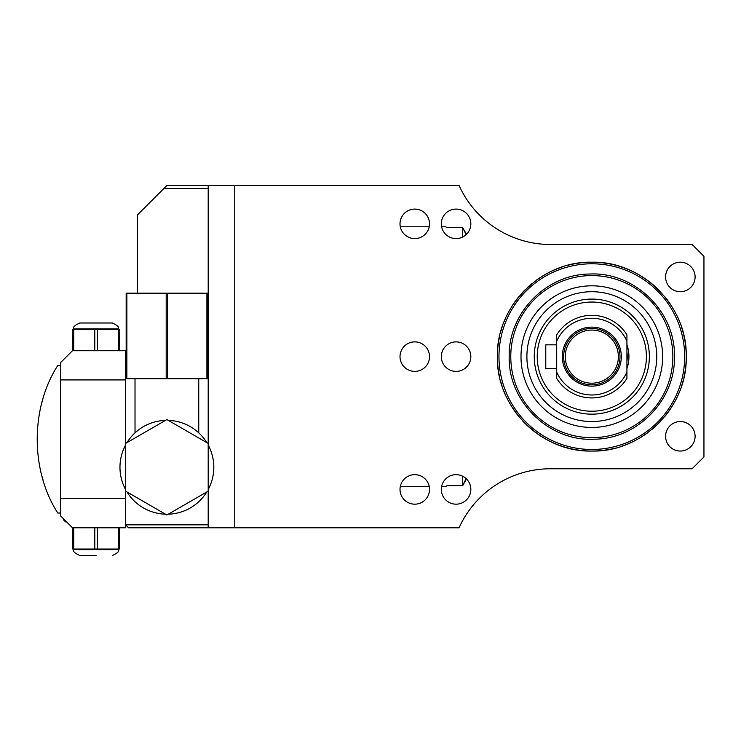 <?xml version="1.0" encoding="UTF-8"?>
<svg xmlns="http://www.w3.org/2000/svg" width="741" height="741" viewBox="0 0 741 741"><rect width="100%" height="100%" fill="white"/><g stroke="black" fill="none" stroke-linecap="round" stroke-linejoin="round"><path stroke-width="1.11" d="M672.856 356.634A81.047 81.047 0 0 1 591.818 437.672A81.047 81.047 0 0 1 510.771 356.634A81.047 81.047 0 0 1 591.818 275.587A81.047 81.047 0 0 1 672.856 356.634M674.44 356.634C675.505 399.807 637.658 438.894 594.467 439.209C549.405 441.877 507.974 401.752 509.187 356.634C508.131 313.452 545.978 274.374 589.169 274.05C634.231 271.382 675.662 311.507 674.44 356.634M684.665 356.634A92.847 92.847 0 0 1 591.818 449.481A92.847 92.847 0 0 1 498.971 356.634A92.847 92.847 0 0 1 591.818 263.787A92.847 92.847 0 0 1 684.665 356.634M683.86 335.562A94.431 94.431 0 0 1 686.24 356.634C687.555 407.087 642.243 452.38 591.809 451.056C541.375 452.362 496.09 407.096 497.387 356.634A94.431 94.431 0 0 1 499.767 335.562M499.767 377.706A94.431 94.431 0 0 1 497.387 356.634C496.081 306.172 541.384 260.888 591.827 262.203C642.262 260.897 687.546 306.163 686.24 356.634A94.431 94.431 0 0 1 683.869 377.697M683.276 380.105A94.431 94.431 0 0 1 681.627 385.811M679.617 391.396A94.431 94.431 0 0 1 678.182 394.814M677.255 396.843A94.431 94.431 0 0 1 674.56 402.131M671.541 407.235A94.431 94.431 0 0 1 664.566 416.831M660.639 421.286A94.431 94.431 0 0 1 658.184 423.796M656.452 425.473A94.431 94.431 0 0 1 651.997 429.391M647.31 433.031A94.431 94.431 0 0 1 643.364 435.754M642.401 436.366A94.431 94.431 0 0 1 637.297 439.385M632.008 442.081A94.431 94.431 0 0 1 620.977 446.443M615.28 448.101A94.431 94.431 0 0 1 591.809 451.056M591.735 451.056A94.431 94.431 0 0 1 522.757 421.036M519.071 416.831A94.431 94.431 0 0 1 512.096 407.235M509.076 402.131A94.431 94.431 0 0 1 506.381 396.843M505.464 394.851A94.431 94.431 0 0 1 504.019 391.396M502.009 385.811A94.431 94.431 0 0 1 500.351 380.105M234.758 527.787L459.077 527.787A100.331 100.331 0 0 1 550.507 468.766L692.15 468.766L703.95 456.965L703.95 256.303L692.15 244.493L550.507 244.493A100.331 100.331 0 0 1 459.077 185.482L234.758 185.482L234.758 527.787L128.526 527.787L125.581 524.832L125.581 491.144L166.892 514.995L208.202 491.144L208.202 527.787M456.076 371.389A14.755 14.755 0 0 0 470.831 356.634A14.755 14.755 0 0 0 456.076 341.879A14.755 14.755 0 0 0 441.321 356.634A14.755 14.755 0 0 0 456.076 371.389M414.765 371.389A14.755 14.755 0 0 0 429.521 356.634A14.755 14.755 0 0 0 414.765 341.879A14.755 14.755 0 0 0 400.01 356.634A14.755 14.755 0 0 0 414.765 371.389M680.34 262.203A14.755 14.755 0 0 0 665.585 276.958A14.755 14.755 0 0 0 680.34 291.713A14.755 14.755 0 0 0 695.095 276.958A14.755 14.755 0 0 0 680.34 262.203M680.34 421.555A14.755 14.755 0 0 0 665.585 436.301A14.755 14.755 0 0 0 680.34 451.056A14.755 14.755 0 0 0 695.095 436.301A14.755 14.755 0 0 0 680.34 421.555M414.765 474.666A14.755 14.755 0 0 0 400.01 489.421A14.755 14.755 0 0 0 414.765 504.176A14.755 14.755 0 0 0 429.521 489.421A14.755 14.755 0 0 0 414.765 474.666M414.765 209.082A14.755 14.755 0 0 0 400.01 223.838A14.755 14.755 0 0 0 414.765 238.593A14.755 14.755 0 0 0 429.521 223.838A14.755 14.755 0 0 0 414.765 209.082M456.076 209.082A14.755 14.755 0 0 0 441.321 223.838A14.755 14.755 0 0 0 456.076 238.593A14.755 14.755 0 0 0 470.831 223.838A14.755 14.755 0 0 0 456.076 209.082M456.076 474.666A14.755 14.755 0 0 0 441.321 489.421A14.755 14.755 0 0 0 456.076 504.176A14.755 14.755 0 0 0 470.831 489.421A14.755 14.755 0 0 0 456.076 474.666M500.351 333.154A94.431 94.431 0 0 1 502.009 327.448M504.019 321.872A94.431 94.431 0 0 1 505.455 318.445M506.381 316.416A94.431 94.431 0 0 1 509.076 311.127M512.096 306.024A94.431 94.431 0 0 1 519.071 296.428M522.989 291.982A94.431 94.431 0 0 1 525.443 289.462M527.184 287.786A94.431 94.431 0 0 1 531.63 283.868M536.317 280.228A94.431 94.431 0 0 1 540.272 277.514M541.226 276.893A94.431 94.431 0 0 1 546.339 273.874M551.619 271.187A94.431 94.431 0 0 1 562.66 266.816M568.356 265.167A94.431 94.431 0 0 1 591.827 262.203M591.902 262.203A94.431 94.431 0 0 1 660.87 292.223M664.566 296.428A94.431 94.431 0 0 1 671.541 306.024M674.56 311.127A94.431 94.431 0 0 1 677.255 316.416M678.163 318.408A94.431 94.431 0 0 1 679.608 321.863M681.627 327.448A94.431 94.431 0 0 1 683.276 333.154M137.381 293.186L137.381 214.992L166.892 185.482L234.758 185.482M208.202 185.482L208.202 443.433L166.892 419.582L125.581 443.433L125.581 350.725L126.165 350.725M208.202 524.832L125.581 524.832L125.581 527.787L72.461 527.787L60.66 515.977L60.66 498.582L125.581 498.582M163.937 188.427L208.202 188.427M125.581 350.725L72.461 350.725L60.66 362.534L60.66 379.929L125.581 379.929M60.66 379.929L60.66 498.582M118.412 350.725L118.412 329.486L97.33 329.486L97.33 350.725M94.802 350.725L94.802 329.486L97.33 329.486M94.802 329.486L73.73 329.486L73.73 350.725M73.73 329.486L72.461 329.486L72.461 350.725M63.606 518.932L66.56 521.877L65.579 521.877L63.606 519.913L63.606 518.932L63.606 519.913M73.73 527.787L73.73 549.025L94.802 549.025L94.802 527.787M97.33 527.787L97.33 549.025L94.802 549.025M97.33 549.025L118.412 549.025L118.412 527.787M118.412 549.025L119.671 549.025L119.671 527.787M73.73 549.025L72.461 549.025L72.461 527.787M96.071 555.518L79.833 555.518L96.071 555.518M60.66 365.48L57.779 365.48C30.381 407.902 30.381 470.609 57.779 513.031L60.66 513.031M41.82 402.789L42.978 398.704L41.82 402.789M42.978 479.807L41.82 475.722L42.978 479.807M118.412 329.486L119.671 329.486L119.671 350.725M118.199 328.893L73.933 328.893C72.433 327.457 74.406 325.484 79.833 322.993L112.299 322.993C117.736 325.484 119.699 327.457 118.199 328.893L118.199 329.486M168.698 420.406L170.504 420.508M194.67 429.484L198.042 432.207L194.67 429.484M198.06 432.225L198.755 432.855L198.06 432.225M206.804 442.636A46.915 46.915 0 0 0 168.281 420.388M208.202 489.532A46.915 46.915 0 0 0 208.202 445.045M168.281 514.189A46.915 46.915 0 0 0 206.804 491.95M135.733 432.207L137.65 430.595M135.019 378.762L135.019 432.855L135.714 432.225M198.755 378.762L198.755 432.855M163.279 420.508L165.086 420.406M126.97 491.95A46.915 46.915 0 0 0 165.493 514.189M125.581 445.045A46.915 46.915 0 0 0 125.581 489.532M165.493 420.388A46.915 46.915 0 0 0 126.97 442.636M208.202 491.144L208.202 443.433M125.581 443.433L125.581 491.144M126.868 378.762L126.165 378.762L126.165 293.186L207.61 293.186L207.61 378.762L126.868 378.762L126.868 293.186M206.915 378.762L206.915 293.186M167.586 378.762L167.586 293.186M166.188 378.762L166.188 293.186M462.699 237.027L462.699 227.626L466.108 234.656M447.11 227.626L445.665 226.792L447.11 227.626L445.665 226.792L447.11 227.626L462.699 227.626L466.108 233.656L463.986 229.895M445.665 226.792L441.617 226.792M429.215 226.792L400.307 226.792M466.108 233.656L464.283 230.423M445.665 486.467L447.11 485.633L445.665 486.467L447.11 485.633L445.665 486.467L441.617 486.467M447.11 485.633L462.699 485.633L466.108 479.612L463.986 483.364M429.215 486.467L400.307 486.467M466.108 478.603L462.699 485.633L462.699 476.241M662.639 356.634A70.821 70.821 0 0 0 591.818 285.813A70.821 70.821 0 0 0 520.997 356.634A70.821 70.821 0 0 0 591.818 427.455A70.821 70.821 0 0 0 662.639 356.634M656.739 356.634A64.921 64.921 0 0 1 591.818 421.555A64.921 64.921 0 0 1 526.897 356.634A64.921 64.921 0 0 1 591.818 291.713A64.921 64.921 0 0 1 656.739 356.634M649.357 356.634A57.539 57.539 0 0 1 591.818 414.173A57.539 57.539 0 0 1 534.27 356.634A57.539 57.539 0 0 1 591.818 299.086A57.539 57.539 0 0 1 649.357 356.634M646.411 356.634A54.593 54.593 0 0 1 591.818 411.218A54.593 54.593 0 0 1 537.225 356.634A54.593 54.593 0 0 1 591.818 302.041A54.593 54.593 0 0 1 646.411 356.634M626.932 344.611A37.115 37.115 0 0 1 626.932 368.647M556.704 368.647A37.115 37.115 0 0 1 556.63 368.434L545.784 368.434L545.784 344.824L556.63 344.824A37.115 37.115 0 0 1 556.704 344.611M556.704 334.867L556.704 341.184A38.365 38.365 0 0 1 626.932 341.184L626.932 334.867A41.311 41.311 0 0 0 556.704 334.867M556.704 372.075A38.365 38.365 0 0 0 626.932 372.075L626.932 378.392A41.311 41.311 0 0 1 556.704 378.392L556.704 341.184M626.932 361.191A35.411 35.411 0 0 0 626.932 352.068M556.704 352.068A35.411 35.411 0 0 0 556.704 361.191M626.932 372.075L626.932 341.184M562.308 356.634A29.51 29.51 0 0 1 591.818 327.124A29.51 29.51 0 0 1 621.328 356.634A29.51 29.51 0 0 1 591.818 386.135A29.51 29.51 0 0 1 562.308 356.634M619.995 356.634A28.177 28.177 0 0 0 591.818 328.448A28.177 28.177 0 0 0 563.632 356.634A28.177 28.177 0 0 0 591.818 384.811A28.177 28.177 0 0 0 619.995 356.634M565.263 356.634A26.556 26.556 0 0 1 591.818 330.069A26.556 26.556 0 0 1 618.374 356.634A26.556 26.556 0 0 1 591.818 383.19A26.556 26.556 0 0 1 565.263 356.634M112.299 555.518C117.736 553.027 119.699 551.054 118.199 549.618L73.933 549.618L73.933 549.025M65.579 520.895L65.579 521.877M73.933 549.618C72.433 551.054 74.406 553.027 79.833 555.518M118.199 549.618L118.199 549.025M73.933 328.893L73.933 329.486"/></g></svg>
